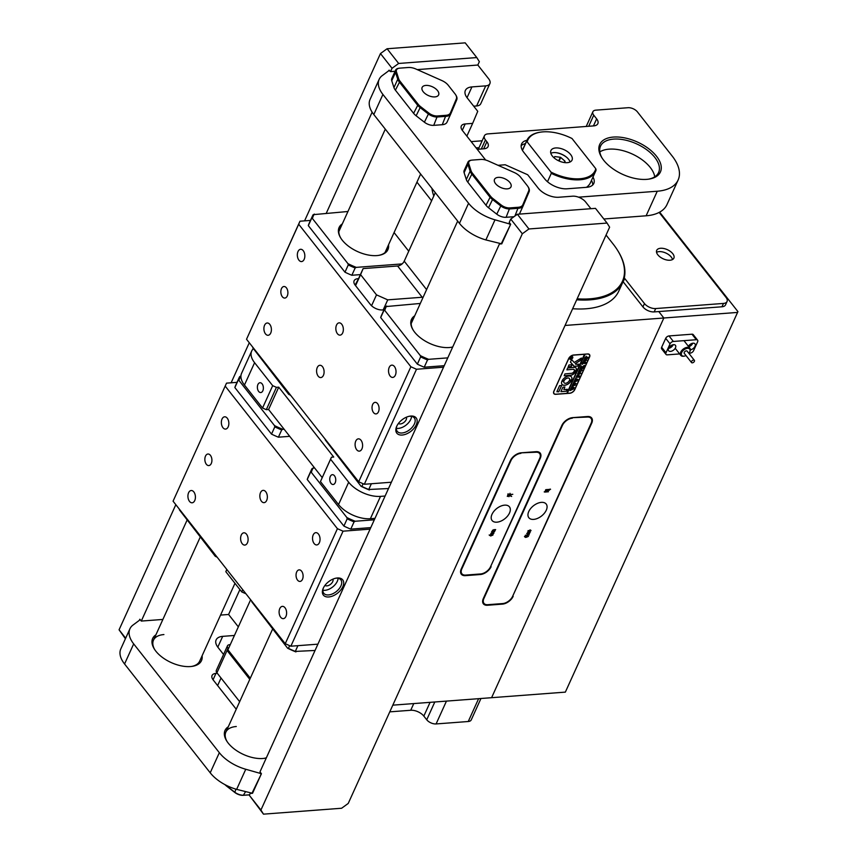 <?xml version="1.0" encoding="UTF-8"?>
<svg xmlns="http://www.w3.org/2000/svg" width="857" height="857" viewBox="0 0 857 857"><rect width="100%" height="100%" fill="white"/><g stroke="black" fill="none" stroke-linecap="round" stroke-linejoin="round"><path stroke-width="1.29" d="M323.389 587.966A10.873 6.417 141.8 0 0 323.775 593.28A10.873 6.417 141.8 0 0 328.51 594.929A10.873 6.417 141.8 0 0 340.925 585.909A10.873 6.417 141.8 0 0 340.85 579.835A10.873 6.417 141.8 0 0 336.115 578.186A10.873 6.417 141.8 0 0 335.783 578.207M337.337 577.982A12.319 7.263 -38.2 0 1 342.8 586.734A12.319 7.263 -38.2 0 1 328.734 596.965A12.319 7.263 -38.2 0 1 323.143 588.502A12.319 7.263 -38.2 0 1 336.362 578.1A12.319 7.263 -38.2 0 1 337.337 577.982M324.985 585.374A5.067 2.989 141.8 0 0 326.924 585.867A5.067 2.989 141.8 0 0 331.627 583.296A5.067 2.989 141.8 0 0 332.88 579.15M322.907 590.237A10.873 6.417 141.8 0 0 337.304 581.303A10.873 6.417 141.8 0 0 338.097 578.271M265.756 491.757A6.16 3.739 -94.3 0 0 263.142 490.365A6.16 3.739 -94.3 0 0 259.96 494.564A6.16 3.739 -94.3 0 0 261.449 501.249A6.16 3.739 -94.3 0 0 264.063 502.652A6.16 3.739 -94.3 0 0 267.245 498.453A6.16 3.739 -94.3 0 0 265.756 491.757M246.505 534.2A6.16 3.739 -94.3 0 0 243.891 532.808A6.16 3.739 -94.3 0 0 240.71 536.996A6.16 3.739 -94.3 0 0 242.199 543.692A6.16 3.739 -94.3 0 0 244.823 545.084A6.16 3.739 -94.3 0 0 247.994 540.885A6.16 3.739 -94.3 0 0 246.505 534.2M210.415 455.335A5.795 3.514 -94.3 0 0 207.951 454.017A5.795 3.514 -94.3 0 0 204.952 457.97A5.795 3.514 -94.3 0 0 206.355 464.269A5.795 3.514 -94.3 0 0 208.819 465.576A5.795 3.514 -94.3 0 0 211.818 461.623A5.795 3.514 -94.3 0 0 210.415 455.335M301.6 571.191A5.795 3.514 -94.3 0 0 299.136 569.873A5.795 3.514 -94.3 0 0 296.147 573.826A5.795 3.514 -94.3 0 0 297.55 580.125A5.795 3.514 -94.3 0 0 300.014 581.432A5.795 3.514 -94.3 0 0 303.003 577.479A5.795 3.514 -94.3 0 0 301.6 571.191M193.821 491.907A6.16 3.739 -94.3 0 0 191.207 490.515A6.16 3.739 -94.3 0 0 188.026 494.714A6.16 3.739 -94.3 0 0 189.515 501.399A6.16 3.739 -94.3 0 0 192.129 502.791A6.16 3.739 -94.3 0 0 195.31 498.592A6.16 3.739 -94.3 0 0 193.821 491.907M227.255 418.195A6.16 3.739 -94.3 0 0 224.641 416.802A6.16 3.739 -94.3 0 0 221.46 421.001A6.16 3.739 -94.3 0 0 222.949 427.697A6.16 3.739 -94.3 0 0 225.562 429.089A6.16 3.739 -94.3 0 0 228.744 424.89A6.16 3.739 -94.3 0 0 227.255 418.195M318.44 534.05A6.16 3.739 -94.3 0 0 315.826 532.658A6.16 3.739 -94.3 0 0 312.644 536.857A6.16 3.739 -94.3 0 0 314.133 543.542A6.16 3.739 -94.3 0 0 316.758 544.945A6.16 3.739 -94.3 0 0 319.94 540.746A6.16 3.739 -94.3 0 0 318.44 534.05M285.006 607.763A6.16 3.739 -94.3 0 0 282.392 606.36A6.16 3.739 -94.3 0 0 279.211 610.559A6.16 3.739 -94.3 0 0 280.7 617.254A6.16 3.739 -94.3 0 0 283.324 618.647A6.16 3.739 -94.3 0 0 286.506 614.448A6.16 3.739 -94.3 0 0 285.006 607.763M317.904 644.164L290.866 646.199L285.242 643.703L173.071 501.184L226.516 383.143L237.025 382.351M226.516 383.143L173.071 501.184M285.242 643.703L337.422 528.683L225.241 386.164M337.422 528.683L343.046 531.179L290.866 646.199M370.085 529.133L343.046 531.179M295.933 651.909A55.073 29.342 -155.6 0 1 287.609 648.213L288.423 648.353A55.791 29.727 24.4 0 0 295.301 651.416L315.044 650.463M251.894 601.335A55.791 29.727 24.4 0 0 251.765 601.785L287.609 648.213M295.301 651.416L297.915 645.675M289.645 645.664L288.423 648.353M274.808 426.861L274.508 425.597A55.073 29.342 24.4 0 0 282.831 429.303L281.696 429.925A55.791 29.727 -155.6 0 1 274.808 426.861L271.519 434.124A55.791 29.727 24.4 0 0 278.407 437.188L281.696 429.925M284.106 429.207L282.831 429.303M240.849 375.977A55.073 29.342 24.4 0 0 238.964 380.444L238.16 380.294A55.791 29.727 -155.6 0 1 238.985 378.012A55.791 29.727 -155.6 0 1 239.714 376.598L240.924 375.966M274.508 425.597L238.964 380.444M238.985 378.012L235.696 385.275A55.791 29.727 24.4 0 0 234.861 387.557L238.16 380.294M289.709 436.331L278.407 437.188M271.519 434.124L234.861 387.557M217.142 557.189A55.073 29.342 -155.6 0 1 215.236 556.257L216.05 556.407A55.791 29.727 24.4 0 0 216.832 556.793M179.52 509.39A55.791 29.727 24.4 0 0 179.392 509.84L215.236 556.257M347.181 518.806L346.881 517.553A55.073 29.342 24.4 0 0 355.205 521.249L354.07 521.87A55.791 29.727 -155.6 0 1 347.181 518.806L343.893 526.069A55.791 29.727 24.4 0 0 350.77 529.133L354.07 521.87M374.316 519.803L355.205 521.249M313.223 467.922A55.073 29.342 24.4 0 0 311.337 472.389L310.534 472.239A55.791 29.727 -155.6 0 1 311.359 469.957A55.791 29.727 -155.6 0 1 312.087 468.543L314.498 467.826M346.881 517.553L311.337 472.389M311.359 469.957L308.07 477.22A55.791 29.727 24.4 0 0 307.235 479.502L310.534 472.239M370.77 527.623L350.77 529.133M343.893 526.069L307.235 479.502M396.845 426.036A10.873 6.417 141.8 0 0 397.23 431.35A10.873 6.417 141.8 0 0 401.965 432.999A10.873 6.417 141.8 0 0 414.381 423.979A10.873 6.417 141.8 0 0 414.306 417.905A10.873 6.417 141.8 0 0 409.56 416.256A10.873 6.417 141.8 0 0 409.239 416.277M410.792 416.052A12.319 7.263 -38.2 0 1 416.256 424.804A12.319 7.263 -38.2 0 1 402.179 435.035A12.319 7.263 -38.2 0 1 396.598 426.572A12.319 7.263 -38.2 0 1 409.817 416.17A12.319 7.263 -38.2 0 1 410.792 416.052M398.43 423.444A5.067 2.989 141.8 0 0 400.38 423.936A5.067 2.989 141.8 0 0 405.082 421.365A5.067 2.989 141.8 0 0 406.336 417.22M411.553 416.341A10.873 6.417 -38.2 0 1 410.76 419.373A10.873 6.417 -38.2 0 1 396.352 428.307M318.193 376.18A6.16 3.739 -94.3 0 0 320.807 377.573A6.16 3.739 -94.3 0 0 323.989 373.373A6.16 3.739 -94.3 0 0 322.5 366.689A6.16 3.739 -94.3 0 0 319.875 365.286A6.16 3.739 -94.3 0 0 316.694 369.485A6.16 3.739 -94.3 0 0 318.193 376.18M337.444 333.737A6.16 3.739 -94.3 0 0 340.058 335.141A6.16 3.739 -94.3 0 0 343.239 330.941A6.16 3.739 -94.3 0 0 341.739 324.246A6.16 3.739 -94.3 0 0 339.126 322.853A6.16 3.739 -94.3 0 0 335.944 327.053A6.16 3.739 -94.3 0 0 337.444 333.737M373.534 412.603A5.795 3.514 -94.3 0 0 375.998 413.92A5.795 3.514 -94.3 0 0 378.987 409.967A5.795 3.514 -94.3 0 0 377.583 403.668A5.795 3.514 -94.3 0 0 375.13 402.362A5.795 3.514 -94.3 0 0 372.131 406.314A5.795 3.514 -94.3 0 0 373.534 412.603M282.349 296.758A5.795 3.514 -94.3 0 0 284.813 298.065A5.795 3.514 -94.3 0 0 287.802 294.112A5.795 3.514 -94.3 0 0 286.399 287.823A5.795 3.514 -94.3 0 0 283.935 286.506A5.795 3.514 -94.3 0 0 280.946 290.459A5.795 3.514 -94.3 0 0 282.349 296.758M390.128 376.03A6.16 3.739 -94.3 0 0 392.742 377.423A6.16 3.739 -94.3 0 0 395.923 373.224A6.16 3.739 -94.3 0 0 394.434 366.539A6.16 3.739 -94.3 0 0 391.81 365.146A6.16 3.739 -94.3 0 0 388.639 369.346A6.16 3.739 -94.3 0 0 390.128 376.03M356.694 449.743A6.16 3.739 -94.3 0 0 359.308 451.136A6.16 3.739 -94.3 0 0 362.49 446.936A6.16 3.739 -94.3 0 0 361.001 440.241A6.16 3.739 -94.3 0 0 358.376 438.848A6.16 3.739 -94.3 0 0 355.205 443.048A6.16 3.739 -94.3 0 0 356.694 449.743M265.499 333.887A6.16 3.739 -94.3 0 0 268.123 335.28A6.16 3.739 -94.3 0 0 271.294 331.081A6.16 3.739 -94.3 0 0 269.805 324.396A6.16 3.739 -94.3 0 0 267.191 322.993A6.16 3.739 -94.3 0 0 264.01 327.192A6.16 3.739 -94.3 0 0 265.499 333.887M298.932 260.174A6.16 3.739 -94.3 0 0 301.557 261.578A6.16 3.739 -94.3 0 0 304.728 257.379A6.16 3.739 -94.3 0 0 303.239 250.683A6.16 3.739 -94.3 0 0 300.625 249.291A6.16 3.739 -94.3 0 0 297.443 253.49A6.16 3.739 -94.3 0 0 298.932 260.174M310.48 220.42L299.971 221.213L298.697 224.234L410.878 366.753L416.491 369.249L364.321 484.269L391.36 482.234M416.491 369.249L443.54 367.203M364.321 484.269L358.697 481.773L410.878 366.753M298.697 224.234L246.527 339.254L358.697 481.773M246.527 339.254L299.971 221.213M358.569 278.643L355.098 285.06M357.99 278.686A9.416 5.024 -155.6 0 0 354.123 280.775A9.416 5.024 -155.6 0 0 355.227 285.231L370.428 304.535A9.416 5.024 -155.6 0 0 382.597 309.955L383.99 309.848M369.388 489.979A55.073 29.342 -155.6 0 1 361.065 486.283L361.868 486.422A55.791 29.727 24.4 0 0 368.756 489.486L388.5 488.533M325.349 439.405A55.791 29.727 24.4 0 0 325.221 439.855L361.065 486.283M368.756 489.486L371.37 483.744M363.1 483.734L361.868 486.422M452.7 347.01A26.813 14.29 -155.6 0 1 451.125 347.321A26.813 14.29 -155.6 0 1 449.272 347.535A26.813 14.29 -155.6 0 1 413.192 330.116A26.813 14.29 -155.6 0 1 414.692 315.826M450.793 347.374A26.085 13.905 24.4 0 0 452.742 346.924M420.637 356.887L420.337 355.623A55.073 29.342 24.4 0 0 428.661 359.319L427.525 359.94A55.791 29.727 -155.6 0 1 420.637 356.887L417.348 364.139A55.791 29.727 24.4 0 0 424.226 367.203L427.525 359.94M447.772 357.872L428.661 359.319M386.678 305.992A55.073 29.342 24.4 0 0 384.793 310.459L383.979 310.32A55.791 29.727 -155.6 0 1 384.814 308.027A55.791 29.727 -155.6 0 1 385.543 306.613L420.316 303.453M420.337 355.623L384.793 310.459M413.877 317.636A26.085 13.905 24.4 0 0 411.874 320.304A26.085 13.905 24.4 0 0 413.385 330.395M384.814 308.027L381.526 315.29A55.791 29.727 24.4 0 0 380.69 317.572L383.979 310.32M444.226 365.693L424.226 367.203M417.348 364.139L380.69 317.572M388.51 244.834A26.813 14.29 -155.6 0 1 378.751 255.375A26.813 14.29 -155.6 0 1 376.898 255.59A26.813 14.29 -155.6 0 1 340.818 238.16A26.813 14.29 -155.6 0 1 342.329 223.881M378.419 255.418A26.085 13.905 24.4 0 0 387.01 249.912A26.085 13.905 24.4 0 0 387.696 246.645M348.263 264.931L347.963 263.667A55.073 29.342 24.4 0 0 356.287 267.373L355.152 267.995A55.791 29.727 -155.6 0 1 348.263 264.931L344.975 272.194A55.791 29.727 24.4 0 0 351.852 275.258L355.152 267.995M402.094 263.913L356.287 267.373M394.081 232.568L408.735 251.197M314.305 214.046A55.073 29.342 24.4 0 0 312.419 218.514L311.605 218.364A55.791 29.727 -155.6 0 1 312.441 216.082A55.791 29.727 -155.6 0 1 313.169 214.668L347.942 211.497M347.963 263.667L312.419 218.514M341.504 225.691A26.085 13.905 24.4 0 0 339.501 228.358A26.085 13.905 24.4 0 0 341.011 238.45M312.441 216.082L309.152 223.345A55.791 29.727 24.4 0 0 308.316 225.627L311.605 218.364M360.401 274.615L351.852 275.258M344.975 272.194L308.316 225.627M290.598 395.259A55.073 29.342 -155.6 0 1 288.691 394.327L289.505 394.477A55.791 29.727 24.4 0 0 290.287 394.863M252.976 347.46A55.791 29.727 24.4 0 0 252.847 347.91L288.691 394.327M431.607 200.784L416.952 182.155M737.588 312.419L663.843 318.001L658.776 311.562L663.843 318.001L565.042 325.456L392.806 705.161L491.597 697.694L663.843 318.001L491.597 697.694L565.352 692.124L737.931 311.616L659.644 212.15M471.179 141.619L482.148 140.794M568.641 358.622L553.847 391.231A4.349 2.56 141.8 0 0 553.879 393.663A4.349 2.56 141.8 0 0 555.775 394.316L569.787 393.267A4.349 2.56 141.8 0 0 574.758 389.656L589.552 357.048A4.349 2.56 141.8 0 0 589.52 354.616A4.349 2.56 141.8 0 0 587.623 353.952L573.612 355.012A4.349 2.56 141.8 0 0 568.641 358.622M490.761 566.252L540.253 458.366A9.416 5.56 -38.2 0 0 540.189 453.107A9.416 5.56 -38.2 0 0 536.086 451.671L521.152 452.807A9.416 5.56 -38.2 0 0 510.386 460.627L461.248 568.952A9.416 5.56 -38.2 0 0 461.312 574.211A9.416 5.56 -38.2 0 0 465.426 575.647L480.359 574.522L479.952 574.008M491.115 566.691A9.416 5.56 -38.2 0 1 480.359 574.522M512.84 595.851L591.705 423.208A9.416 5.56 -38.2 0 0 591.641 417.948A9.416 5.56 -38.2 0 0 587.538 416.513L572.605 417.638A9.416 5.56 -38.2 0 0 561.838 425.458L483.316 598.561A9.416 5.56 -38.2 0 0 483.38 603.821A9.416 5.56 -38.2 0 0 487.494 605.256L502.427 604.121L502.031 603.617M513.182 596.301A9.416 5.56 -38.2 0 1 502.427 604.121M522.32 233.779L260.924 810.026L263.485 814.15L341.611 808.247L348.231 803.438L609.627 227.191L607.056 223.066L528.94 228.969L522.32 233.779L510.74 219.071L509.219 222.424L510.665 224.266L501.184 243.902M499.524 243.795L259.982 771.868L261.428 773.71L251.947 793.346M250.287 793.239L249.344 795.317L260.924 810.026M263.485 814.15L249.344 795.317M510.74 219.071L517.36 214.261L528.94 228.969M607.056 223.066L595.476 208.358L517.36 214.261M496.889 522.181A11.055 6.524 141.8 0 0 507.59 516.043A11.055 6.524 141.8 0 0 509.433 506.83A11.055 6.524 141.8 0 0 504.612 505.148A11.055 6.524 141.8 0 0 493.921 511.275A11.055 6.524 141.8 0 0 492.068 520.499A11.055 6.524 141.8 0 0 496.889 522.181M493.364 531.201L493.043 532.229L494.435 531.619L493.803 531.19L494.639 531.608L492.914 532.379L491.822 531.94L493.493 531.201M494.435 531.619L493.846 531.179M493.803 531.19L494.639 531.608L494.2 531.094M491.95 531.726L492.914 532.379L491.822 531.94M492.904 534.586L490.804 536.011L489.39 535.261L491.672 534.372L493.064 534.714M520.895 453.364A8.699 5.131 141.8 0 0 510.965 460.584L461.827 568.909A8.699 5.131 141.8 0 0 461.88 573.762A8.699 5.131 141.8 0 0 465.672 575.09L480.606 573.954A8.699 5.131 141.8 0 0 490.547 566.734L539.685 458.409A8.699 5.131 141.8 0 0 539.621 453.557A8.699 5.131 141.8 0 0 535.829 452.228L520.51 452.871M511.65 496.46L509.497 495.592L508.908 496.696L509.283 495.603L507.312 496.428L508.255 493.953L508.062 494.768L509.658 494.521L510.119 493.503L509.872 494.51L512.797 494.296L509.819 494.671L509.561 495.421L511.65 496.46L510.601 495.475M493.396 533.6L490.89 534.018L492.839 532.733L493.9 533.215L493.311 533.493M493.889 532.99L493.171 533.322M492.925 530.633L495.153 530.59L492.239 530.879L493.771 529.68L495.657 529.583L492.925 530.633L492.689 530.129M508.094 493.75L507.837 494.489M509.99 493.3L509.647 494.232M509.283 495.314L509.079 495.957M508.03 494.843L507.773 495.635L509.347 495.432L509.594 494.693L507.869 494.639M490.579 535.732L489.165 534.982M490.954 534.457L489.593 535.261L490.89 535.839L492.861 535.122L492.646 534.564M492.861 535.122L491.05 534.586M491.597 533.611L490.782 533.707M491.222 533.075L492.143 533.418M491.329 533.215L492.357 533.686L493.461 532.808M491.789 532.947L492.357 533.686M493.686 533.225L491.875 533.065M493.161 531.222L492.057 531.876L492.85 532.229L493.246 531.361M494.221 531.34L493.686 530.965M493.589 530.912L494.425 531.34M492.7 532.101L491.607 531.672M491.843 531.597L492.561 531.951M533.654 519.396A11.055 6.524 141.8 0 0 544.345 513.268A11.055 6.524 141.8 0 0 546.198 504.045A11.055 6.524 141.8 0 0 541.378 502.363A11.055 6.524 141.8 0 0 530.676 508.501A11.055 6.524 141.8 0 0 528.833 517.714A11.055 6.524 141.8 0 0 533.654 519.396M527.848 532.058L530.376 532.079L528.083 532.754L527.848 532.058M527.666 532.218L528.426 532.572M529.862 531.651L530.376 532.079L529.219 532.368M530.204 532.068L529.54 531.704M525.362 535.325L529.208 534.907L525.309 535.261M545.641 489.818L550.558 489.315L545.888 489.658L545.256 491.05L545.641 489.818M549.776 489.229L550.505 489.251M544.206 491.897L545.448 491.372L544.206 491.897M572.347 418.195A8.699 5.131 141.8 0 0 562.417 425.415L483.894 598.518A8.699 5.131 141.8 0 0 483.959 603.371A8.699 5.131 141.8 0 0 487.751 604.699L502.684 603.564A8.699 5.131 141.8 0 0 512.615 596.343L591.137 423.251A8.699 5.131 141.8 0 0 591.073 418.387A8.699 5.131 141.8 0 0 587.281 417.07L571.962 417.713M548.223 491.511L546.97 490.558L546.487 491.522L546.82 490.472L545.802 490.579L547.162 489.765L547.045 490.311L549.444 490.236L547.195 490.44L548.084 491.34M548.523 490.183L549.401 490.183M548.137 491.168L546.97 490.558M548.469 491.757L544.795 492.079L548.351 491.607M525.191 536.236L526.573 535.957L524.88 537.039L525.191 536.236M524.795 536.557L526.519 537.221L528.223 536.461L527.323 535.818L528.448 536.364L525.566 537.425L524.827 536.889M528.223 536.461L527.484 535.807M525.437 537.264L524.666 536.728M529.508 533.161L527.998 534.297L526.937 533.74L529.68 533.311M529.765 530.183L529.444 531.211L530.837 530.612L530.204 530.172L531.04 530.601L529.315 531.372L528.223 530.933L529.894 530.194M530.837 530.612L530.247 530.172M530.204 530.172L531.04 530.601L530.601 530.087M528.351 530.719L529.315 531.372L528.223 530.933M549.08 490.033L548.18 490.558M550.269 489.079L549.241 489.636M527.998 536.182L527.344 535.646M525.352 537.146L524.452 536.45M527.783 534.018L526.723 533.461M526.948 533.44L527.869 533.857M527.066 533.59L528.083 534.125L529.24 533.129M527.548 533.279L527.162 533.718L528.083 534.125M529.465 533.6L527.633 533.397M527.537 532.068L528.201 532.304M529.99 531.801L529.412 531.533M530.622 530.333L530.087 529.958M529.99 529.905L530.826 530.322M529.101 531.094L528.008 530.654M528.244 530.59L528.962 530.944M529.251 531.222L529.647 530.344L528.469 530.858L529.251 531.222M202.091 655.798A26.813 14.29 -155.6 0 1 192.332 666.339A26.813 14.29 -155.6 0 1 190.468 666.553A26.813 14.29 -155.6 0 1 154.399 649.135A26.813 14.29 -155.6 0 1 155.899 634.844M191.647 666.435A25.356 13.519 24.4 0 0 199.67 661.133L234.979 583.306M266.281 757.974A26.813 14.29 -155.6 0 1 264.706 758.284A26.813 14.29 -155.6 0 1 262.842 758.499A26.813 14.29 -155.6 0 1 226.773 741.08A26.813 14.29 -155.6 0 1 228.273 726.79M264.02 758.381A25.356 13.519 24.4 0 0 266.377 757.759M163.912 634.566A25.356 13.519 24.4 0 0 153.478 640.179A25.356 13.519 24.4 0 0 154.774 649.713M252.536 793.303L236.639 789.372A31.88 16.99 -155.6 0 1 210.211 772.8L124.565 663.982A31.88 16.99 -155.6 0 1 120.805 648.91L129.921 628.802A31.88 16.99 24.4 0 0 133.681 643.886L124.565 663.982M129.921 628.802A31.88 16.99 24.4 0 1 132.524 625.406L140.205 619.697M239.896 589.562L228.594 614.48L238.332 626.853M234.432 635.466L222.691 636.355L217.796 647.142M222.691 636.355A15.94 8.495 -155.6 0 0 216.135 639.879A15.94 8.495 -155.6 0 0 218.01 647.421L223.548 654.459M250.951 793.421L252.558 793.25L261.171 774.267L260.067 773.325L245.755 769.265L236.639 789.372M210.211 772.8L219.338 752.703L133.681 643.886M260.067 773.325L261.064 773.25M236.243 709.232L213.179 679.933A9.416 5.024 -155.6 0 1 212.065 675.477A9.416 5.024 -155.6 0 1 215.943 673.398L217.314 673.291M219.338 752.703A31.88 16.99 24.4 0 0 245.755 769.265M236.286 726.511A25.356 13.519 24.4 0 0 225.852 732.124A25.356 13.519 24.4 0 0 227.148 741.659M217.624 685.579L221.042 678.037M501.774 243.859L485.876 239.928A31.88 16.99 -155.6 0 1 459.459 223.356L373.802 114.538A31.88 16.99 -155.6 0 1 370.042 99.466L379.158 79.358A31.88 16.99 24.4 0 0 382.918 94.441L373.802 114.538M476.599 105.968L485.715 85.871A10.145 5.41 24.4 0 0 489.883 83.622L480.766 103.718A10.145 5.41 -155.6 0 1 476.599 105.968L473.717 106.182M498.046 165.305L505.212 164.758L527.687 174.753L538.175 188.09A15.94 8.495 -155.6 0 0 558.775 197.249L572.562 196.199A10.145 5.41 24.4 0 1 585.674 202.038L590.912 208.701M379.158 79.358A31.88 16.99 24.4 0 1 381.772 75.962L389.442 70.253M304.578 220.87L380.465 53.562L387.085 48.753L398.666 63.461L476.781 57.558L479.352 61.683L477.831 65.036L488.694 78.823A10.145 5.41 24.4 0 1 489.883 83.622M485.715 85.871L471.928 86.911L467.033 97.698M471.928 86.911A15.94 8.495 -155.6 0 0 465.372 90.435A15.94 8.495 -155.6 0 0 467.247 97.977L477.745 111.314L472.646 123.387L465.18 123.954L462.287 130.328M500.188 243.977L501.795 243.806L510.408 224.823L509.304 223.881L495.003 219.82L485.876 239.928M459.459 223.356L468.575 203.259L382.918 94.441M509.304 223.881L510.301 223.806M485.662 160.023A9.416 5.024 -155.6 0 1 485.576 159.916L462.416 130.489A9.416 5.024 -155.6 0 1 461.302 126.033A9.416 5.024 -155.6 0 1 465.18 123.954M468.575 203.259A31.88 16.99 24.4 0 0 495.003 219.82M466.861 136.134L472.646 123.387M334.476 475.796A4.928 2.989 -94.3 0 0 332.387 474.682A4.928 2.989 -94.3 0 0 329.838 478.045A4.928 2.989 -94.3 0 0 331.038 483.391A4.928 2.989 -94.3 0 0 333.127 484.505A4.928 2.989 -94.3 0 0 335.665 481.152A4.928 2.989 -94.3 0 0 334.476 475.796M262.103 383.85A4.928 2.989 -94.3 0 0 260.014 382.736A4.928 2.989 -94.3 0 0 257.464 386.089A4.928 2.989 -94.3 0 0 258.664 391.445A4.928 2.989 -94.3 0 0 260.753 392.56A4.928 2.989 -94.3 0 0 263.292 389.207A4.928 2.989 -94.3 0 0 262.103 383.85M374.97 518.367L370.374 518.71A24.639 13.123 -155.6 0 1 338.547 504.559L320.454 481.57L331.434 457.22L333.727 457.049L278.729 387.171L276.425 387.343L266.302 409.678L262.553 408.007L272.687 385.671L254.593 362.693L244.459 385.029A24.639 13.123 -155.6 0 1 241.556 373.373L251.69 351.038A24.639 13.123 24.4 0 0 254.593 362.693M262.553 408.007L244.459 385.029M385.104 496.032L380.508 496.374L370.374 518.71M338.547 504.559L348.681 482.223L330.588 459.234L320.454 481.57M322.189 477.595L268.595 409.507L278.729 387.171M268.595 409.507L266.302 409.678M253.104 348.97A24.639 13.123 24.4 0 0 251.69 351.038M272.687 385.671L276.425 387.343M331.434 457.22L330.588 459.234M348.681 482.223A24.639 13.123 24.4 0 0 380.508 496.374M577.136 298.804A78.983 42.089 24.4 0 0 589.937 298.825A78.983 42.089 24.4 0 0 617.319 249.923A78.983 42.089 24.4 0 0 613.098 243.988L606.06 235.043M617.49 250.212A79.701 42.475 -155.6 0 1 617.672 250.49A79.701 42.475 -155.6 0 1 622.825 282.199A79.701 42.475 -155.6 0 1 590.044 299.843A79.701 42.475 -155.6 0 1 576.697 299.789M572.637 308.724A79.701 42.475 24.4 0 0 585.995 308.777A79.701 42.475 24.4 0 0 618.775 291.134L622.825 282.199M431.939 188.411A79.701 42.475 24.4 0 0 433.781 195.985M478.956 147.822A78.983 42.089 24.4 0 0 476.053 147.822M226.826 569.487L225.83 571.694L226.784 569.434M245.959 593.783L241.749 591.919L225.83 571.694M241.749 591.919L242.745 589.712M250.64 599.739L227.919 649.81L250.298 678.241M250.233 678.369L227.919 649.81M371.552 305.756L376.502 294.862L387.739 299.854L422.201 297.25L397.594 265.991A5.795 3.417 141.8 0 0 404.215 261.171L435.292 192.664M355.451 285.51L363.132 268.595L360.583 274.636L376.502 294.862M360.583 274.636L355.569 285.66M363.132 268.595L397.594 265.991M423.197 297.079A5.795 3.417 -38.2 0 1 422.201 297.25M387.739 299.854L383.175 309.902M613.419 137.066A33.327 17.761 -155.6 0 1 655.712 155.267A33.327 17.761 -155.6 0 1 649.028 179.092A33.327 17.761 -155.6 0 1 646.714 179.359A33.327 17.761 -155.6 0 1 601.871 157.709A33.327 17.761 -155.6 0 1 613.419 137.066M648.342 179.199A31.88 16.99 24.4 0 0 658.594 172.503A31.88 16.99 24.4 0 0 646.981 149.954A31.88 16.99 24.4 0 0 613.633 139.102A31.88 16.99 24.4 0 0 600.521 146.161A31.88 16.99 24.4 0 0 602.235 158.277M654.737 176.81A31.88 16.99 24.4 0 0 609.081 149.15A31.88 16.99 24.4 0 0 599.825 151.903M603.853 218.996L646.124 215.793L657.265 191.229A50.724 27.028 24.4 0 0 678.133 180.002A50.724 27.028 24.4 0 0 672.145 156.006L637.404 111.871A7.242 3.857 24.4 0 0 628.042 107.714L595.883 110.146A7.242 3.857 24.4 0 0 592.894 111.742A7.242 3.857 24.4 0 0 593.751 115.17L596.643 118.855A10.145 5.41 -155.6 0 1 597.843 123.644A10.145 5.41 -155.6 0 1 593.676 125.893L487.987 133.885A8.699 4.639 24.4 0 0 484.409 135.802A8.699 4.639 24.4 0 0 485.437 139.916L486.883 141.759A10.145 5.41 -155.6 0 1 488.083 146.558A10.145 5.41 -155.6 0 1 483.905 148.797L477.22 149.311M578.539 197.174L657.265 191.229M522.47 150.404L526.391 141.748A37.676 20.075 -155.6 0 1 526.926 140.302A17.386 9.266 -155.6 0 0 521.602 143.901A17.386 9.266 -155.6 0 0 523.648 152.128L544.634 178.792A17.386 9.266 -155.6 0 0 567.109 188.786L586.638 187.308A17.386 9.266 -155.6 0 0 593.794 183.462A17.386 9.266 -155.6 0 0 592.99 177.088M678.133 180.002L666.982 204.566A50.724 27.028 -155.6 0 1 646.124 215.793M592.712 184.994A17.386 9.266 24.4 0 0 591.469 180.431M525.405 143.655A17.386 9.266 24.4 0 0 521.152 145.722M239.66 701.69L216.917 672.799A5.067 2.7 -155.6 0 1 216.328 670.399L227.469 645.835A5.067 2.7 24.4 0 1 229.558 644.71L230.254 644.657M480.948 698.498L471.243 719.901A7.242 3.857 -155.6 0 1 468.254 721.508L436.095 723.94A7.242 3.857 -155.6 0 1 426.732 719.773L423.829 716.098A10.145 5.41 24.4 0 0 410.728 710.271L389.764 711.856M228.605 650.838L227.416 650.924L228.069 648.235L216.917 672.799M227.416 650.924L249.794 679.355M227.469 645.835A5.067 2.7 24.4 0 0 228.069 648.235M555.754 152.632A12.63 6.727 -155.6 0 1 567.28 157.859M564.313 162.541L564.945 161.148L560.714 157.442L559.096 160.998M564.945 161.148L564.538 162.573L565.063 161.416M558.7 160.827L560.317 157.26L554.768 156.574L553.997 157.784M570.044 161.994A11.591 6.181 24.4 0 0 568.566 159.273A11.591 6.181 24.4 0 0 553.59 152.61A11.591 6.181 24.4 0 0 550.826 153.274M570.687 154.614A11.591 6.181 24.4 0 0 559.739 148.261A11.591 6.181 24.4 0 0 550.933 150.521A11.591 6.181 24.4 0 0 552.304 156.006A11.591 6.181 24.4 0 0 563.253 162.359A11.591 6.181 24.4 0 0 572.048 160.098A11.591 6.181 24.4 0 0 570.687 154.614M595.786 168.722L572.005 138.502A36.958 19.69 24.4 0 0 540.478 132.16A36.958 19.69 24.4 0 0 527.194 141.887L550.987 172.107A36.958 19.69 24.4 0 0 595.786 168.722L596.086 169.986A37.676 20.075 -155.6 0 1 595.551 171.432A37.676 20.075 -155.6 0 1 551.287 173.371L547.494 181.738M586.477 187.319A37.676 20.075 24.4 0 0 590.484 182.595L595.551 171.432M522.395 150.286L526.926 140.302A37.676 20.075 -155.6 0 1 539.803 132.257A37.676 20.075 -155.6 0 1 540.146 132.214M526.391 141.748L527.194 141.887M550.987 172.107L551.287 173.371M669.992 260.228A9.416 5.024 24.4 0 0 673.87 258.139A9.416 5.024 24.4 0 0 670.442 251.476A9.416 5.024 24.4 0 0 660.586 248.273A9.416 5.024 24.4 0 0 656.708 250.362A9.416 5.024 24.4 0 0 660.147 257.025A9.416 5.024 24.4 0 0 669.992 260.228M672.509 259.553A9.416 5.024 24.4 0 0 659.065 251.626A9.416 5.024 24.4 0 0 656.548 252.312M624.282 277.893A14.494 7.724 24.4 0 0 624.689 278.439L644.464 303.56A8.699 4.639 24.4 0 0 655.701 308.552L723.479 303.432A8.699 4.639 24.4 0 0 727.057 301.514A8.699 4.639 24.4 0 0 726.029 297.4L659.14 212.418M624.689 278.439L623.168 281.792L642.943 306.913L644.464 303.56M655.701 308.552L654.18 311.905L721.958 306.785L723.479 303.432M727.057 301.514L725.536 304.856A8.699 4.639 -155.6 0 1 721.958 306.785M654.18 311.905A8.699 4.639 -155.6 0 1 642.943 306.913M693.838 360.058A1.81 1.071 141.8 0 0 691.931 360.926A1.81 1.071 141.8 0 0 691.524 362.565A1.81 1.071 141.8 0 0 692.049 362.832A1.81 1.071 141.8 0 0 693.956 361.965A1.81 1.071 141.8 0 0 694.374 360.326A1.81 1.071 141.8 0 0 693.838 360.058M694.374 360.326L687.132 351.134A1.81 1.071 141.8 0 0 686.607 350.856A1.81 1.071 141.8 0 0 684.7 351.734A1.81 1.071 141.8 0 0 684.282 353.373L691.524 362.565M688.857 353.33A5.067 2.989 141.8 0 0 689.778 351.831A5.067 2.989 141.8 0 0 688.214 348.349A5.067 2.989 141.8 0 0 682.097 351.809A5.067 2.989 141.8 0 0 683.211 356.148A5.067 2.989 141.8 0 0 684.336 356.105A5.067 2.989 141.8 0 0 686.018 355.569M684.079 356.148A5.795 3.417 -38.2 0 1 683.779 356.201A5.795 3.417 -38.2 0 1 682.493 356.244A5.795 3.417 -38.2 0 1 680.79 355.376A5.795 3.417 -38.2 0 1 682.108 350.138A5.795 3.417 -38.2 0 1 688.203 347.342A5.795 3.417 -38.2 0 1 689.906 348.21A5.795 3.417 -38.2 0 1 690.003 351.306A5.795 3.417 -38.2 0 1 689.885 351.574M434.895 96.905A9.052 4.831 24.4 0 0 438.623 94.902A9.052 4.831 24.4 0 0 435.324 88.496A9.052 4.831 24.4 0 0 425.854 85.421A9.052 4.831 24.4 0 0 422.126 87.425A9.052 4.831 24.4 0 0 425.426 93.831A9.052 4.831 24.4 0 0 434.895 96.905M455.763 94.966A11.591 6.181 -155.6 0 1 455.956 95.256A11.591 6.181 -155.6 0 1 456.738 99.787L450.868 113.692A11.591 6.181 -155.6 0 1 450.836 113.767A11.591 6.181 -155.6 0 1 446.068 116.327L437.531 116.981A8.699 4.639 -155.6 0 1 428.189 113.842L419.941 107.425A11.591 6.181 -155.6 0 1 417.402 104.95L399.18 81.801A11.591 6.181 -155.6 0 1 397.755 79.24L395.548 72.363A8.699 4.639 -155.6 0 1 395.591 70.167A8.699 4.639 -155.6 0 1 398.569 68.314A8.699 4.639 -155.6 0 1 398.912 68.271M420.605 106.664L416.138 115.791L424.397 122.208L428.864 113.081A7.97 4.242 24.4 0 0 437.413 115.963L445.961 115.309A10.873 5.795 24.4 0 0 450.461 112.835L456.331 98.93A10.873 5.795 24.4 0 0 455.603 94.688A10.873 5.795 24.4 0 0 455.013 93.863L448.232 85.25A10.873 5.795 24.4 0 0 441.869 80.558L416.009 69.063A10.873 5.795 24.4 0 0 408.328 67.499L399.78 68.142A7.97 4.242 24.4 0 0 399.233 68.206A7.97 4.242 24.4 0 0 396.47 71.924L398.676 78.79A10.873 5.795 24.4 0 0 400.005 81.19L418.237 104.34A10.873 5.795 24.4 0 0 420.605 106.664L428.864 113.081M437.413 115.963L433.728 125.358L442.266 124.704L445.961 115.309M396.47 71.924L395.548 72.363L391.745 80.74L393.952 87.618L397.755 79.24L398.676 78.79M400.005 81.19L395.388 90.167L413.61 113.328L418.237 104.34M395.388 90.167A11.591 6.181 -155.6 0 1 393.952 87.618M391.745 80.74A8.699 4.639 -155.6 0 1 391.788 78.544L395.591 70.167M450.803 113.842L447.075 122.058A11.591 6.181 -155.6 0 1 447.033 122.144A11.591 6.181 -155.6 0 1 442.266 124.704M433.728 125.358A8.699 4.639 -155.6 0 1 424.397 122.208M416.138 115.791A11.591 6.181 -155.6 0 1 413.61 113.328M225.402 784.862A11.591 6.181 24.4 0 0 226.355 785.665L234.604 792.082A8.699 4.639 24.4 0 0 243.945 795.221L249.58 794.793M249.548 794.846L243.324 795.317A7.97 4.242 -155.6 0 1 234.775 792.446L226.516 786.03A10.873 5.795 -155.6 0 1 224.952 784.626M507.269 188.861A9.052 4.831 24.4 0 0 510.997 186.847A9.052 4.831 24.4 0 0 507.698 180.441A9.052 4.831 24.4 0 0 498.228 177.367A9.052 4.831 24.4 0 0 494.5 179.37A9.052 4.831 24.4 0 0 497.799 185.776A9.052 4.831 24.4 0 0 507.269 188.861M528.137 186.912A11.591 6.181 -155.6 0 1 528.33 187.201A11.591 6.181 -155.6 0 1 529.112 191.732L523.241 205.637A11.591 6.181 -155.6 0 1 523.209 205.712A11.591 6.181 -155.6 0 1 518.442 208.283L509.894 208.926A8.699 4.639 -155.6 0 1 500.563 205.787L492.314 199.37A11.591 6.181 -155.6 0 1 489.776 196.896L471.554 173.746A11.591 6.181 -155.6 0 1 470.129 171.186L467.922 164.308A8.699 4.639 -155.6 0 1 467.965 162.112A8.699 4.639 -155.6 0 1 470.932 160.259A8.699 4.639 -155.6 0 1 471.286 160.216M492.979 198.61L488.511 207.748L496.76 214.164L501.238 205.027A7.97 4.242 24.4 0 0 509.786 207.908L518.335 207.265A10.873 5.795 24.4 0 0 522.834 204.78L528.705 190.875A10.873 5.795 24.4 0 0 527.966 186.633A10.873 5.795 24.4 0 0 527.387 185.808L520.606 177.195A10.873 5.795 24.4 0 0 514.243 172.514L488.383 161.009A10.873 5.795 24.4 0 0 480.702 159.445L472.153 160.098A7.97 4.242 24.4 0 0 471.607 160.163A7.97 4.242 24.4 0 0 468.833 163.869L471.05 170.747A10.873 5.795 24.4 0 0 472.378 173.146L490.611 196.296A10.873 5.795 24.4 0 0 492.979 198.61L501.238 205.027M509.786 207.908L506.101 217.303L513.996 216.703M468.833 163.869L467.922 164.308L464.119 172.685L466.326 179.563L470.129 171.186L471.05 170.747M472.378 173.146L467.761 182.123L485.983 205.273L490.611 196.296M467.761 182.123A11.591 6.181 -155.6 0 1 466.326 179.563M464.119 172.685A8.699 4.639 -155.6 0 1 464.162 170.489L467.965 162.112M523.177 205.787L519.438 214.014A11.591 6.181 -155.6 0 1 519.406 214.089A11.591 6.181 -155.6 0 1 519.406 214.1L523.209 205.712M506.101 217.303A8.699 4.639 -155.6 0 1 496.76 214.164M488.511 207.748A11.591 6.181 -155.6 0 1 485.983 205.273M125.411 638.733L119.069 629.809L175.824 504.687M231.122 382.79L249.28 342.757M119.069 629.809L125.658 638.186M186.976 520.349L141.287 621.068L139.841 619.236L139.605 619.74M326.335 213.136L372.131 112.181M395.088 71.281L390.524 71.624L388.853 70.295M390.524 71.624L392.045 68.281L380.465 53.562M398.666 63.461L392.045 68.281M477.831 65.036L417.241 69.61M141.287 621.068L162.884 619.44M220.56 615.08L228.594 614.48M476.781 57.558L465.201 42.85L387.085 48.753M690.367 349.86A4.349 2.56 141.8 0 0 694.374 347.342A4.349 2.56 141.8 0 0 694.984 343.861A4.349 2.56 141.8 0 0 693.088 343.196A4.349 2.56 141.8 0 0 688.396 346.292M688.76 346.753A4.349 2.56 141.8 0 0 692.745 343.239M689.189 345.264A2.389 1.414 141.8 0 0 690.881 343.936M670.517 351.381A4.349 2.56 141.8 0 0 674.727 348.96A4.349 2.56 141.8 0 0 675.455 345.339A4.349 2.56 141.8 0 0 673.559 344.675A4.349 2.56 141.8 0 0 669.349 347.085A4.349 2.56 141.8 0 0 668.621 350.717A4.349 2.56 141.8 0 0 670.517 351.381M668.546 348.392A4.349 2.56 141.8 0 0 673.216 344.718M669.66 346.742A2.389 1.414 141.8 0 0 671.352 345.403M688.942 353.223L690.249 353.116A2.903 1.714 141.8 0 0 693.559 350.717L697.619 341.782A2.903 1.714 141.8 0 0 697.598 340.165A2.903 1.714 141.8 0 0 696.334 339.715L673.356 341.461A2.903 1.714 141.8 0 0 670.045 343.861L665.996 352.795A2.903 1.714 141.8 0 0 666.018 354.412A2.903 1.714 141.8 0 0 667.282 354.852L679.644 353.92M696.334 339.715L691.985 334.198L669.017 335.944L673.356 341.461M670.045 343.861L665.707 338.344L661.647 347.278L665.996 352.795M666.018 354.412L661.668 348.895A2.903 1.714 -38.2 0 1 661.647 347.278M665.707 338.344A2.903 1.714 -38.2 0 1 669.017 335.944M691.985 334.198A2.903 1.714 -38.2 0 1 693.249 334.648L697.598 340.165M572.53 356.919A1.671 0.986 141.8 0 0 572.497 356.866A1.671 0.986 141.8 0 0 571.769 356.619A1.671 0.986 141.8 0 0 571.683 356.63M569.819 358.087A1.671 0.986 141.8 0 0 569.873 358.933A1.671 0.986 141.8 0 0 569.916 358.976M571.833 356.705A1.671 0.986 141.8 0 0 570.226 357.637A1.671 0.986 141.8 0 0 569.948 359.019A1.671 0.986 141.8 0 0 570.676 359.276A1.671 0.986 141.8 0 0 572.283 358.355A1.671 0.986 141.8 0 0 572.562 356.962A1.671 0.986 141.8 0 0 571.833 356.705M570.623 359.394A1.81 1.071 141.8 0 0 572.38 358.387A1.81 1.071 141.8 0 0 572.68 356.876A1.81 1.071 141.8 0 0 571.887 356.598A1.81 1.071 141.8 0 0 570.13 357.605A1.81 1.071 141.8 0 0 569.83 359.115A1.81 1.071 141.8 0 0 570.623 359.394M569.798 359.062A1.81 1.071 141.8 0 0 570.548 359.297A1.81 1.071 141.8 0 0 570.751 359.265M572.615 357.808A1.81 1.071 141.8 0 0 572.637 356.833M581.378 358.055L574.19 362.49L571.608 359.544L570.451 362.125L573.997 366.293L577.747 366.132L578.732 364.15L575.883 364.332L575.208 363.689L580.178 360.604L581.378 358.055M568.844 376.019A6.01 3.546 141.8 0 0 562.128 380.701L564.195 380.572A3.407 2.014 -38.2 0 1 567.934 378.033A3.407 2.014 -38.2 0 1 569.423 378.548A3.407 2.014 -38.2 0 1 569.562 380.165L571.64 379.983A6.01 3.546 141.8 0 0 571.469 376.941A6.01 3.546 141.8 0 0 568.844 376.019M562.203 380.84L564.12 380.476A3.407 2.014 -38.2 0 1 567.859 377.948A3.407 2.014 -38.2 0 1 569.348 378.462A3.407 2.014 -38.2 0 1 569.38 378.505M579.793 369.378L579.91 368.724L581.474 368.992L582.246 370.02L581.153 371.135L578.518 371.788L579.075 370.578L580.746 370.845L582.128 370.01L581.4 369.196L579.514 369.528M581.474 368.992L582.246 370.02L581.153 371.135M582.128 370.01L581.325 369.099L579.718 369.281M581.314 366.507L581.817 367.342L584.324 365.35L583.724 366.678L581.807 367.728L583.488 367.203L582.931 368.414L579.953 368.639L580.5 367.428L581.753 367.728L580.714 366.967L581.185 365.907L581.571 366.925M583.638 366.678L581.807 367.728M581.614 367.449L581.035 366.689M582.535 364.279L581.924 364.289L583.006 361.911L583.66 361.815L582.674 362.907L585.717 362.286L585.17 363.497L582.492 363.314L582.471 364.193M585.17 363.497L582.492 363.314M582.417 363.218L582.578 364.204M585.813 358.601L586.724 359.897L584.613 361.515L583.681 361.129L583.746 360.186L585.888 358.687L586.799 359.994L584.613 361.515L583.681 361.129M585.888 358.687L586.638 360.069M566.895 393.277L585.16 354.252L587.377 353.973M567.43 393.331L569.723 393.159A4.349 2.56 141.8 0 0 574.693 389.549L589.38 357.165A4.349 2.56 141.8 0 0 589.348 354.734A4.349 2.56 141.8 0 0 587.452 354.07M586.317 356.319L586.434 357.68L588.041 357.165L587.495 358.376L584.506 358.601L586.317 356.319L586.434 357.68M587.452 358.28L584.838 358.237M579.835 371.788L580.746 373.084L578.636 374.702L577.704 374.316L577.757 373.373L579.91 371.874L580.81 373.181L578.636 374.702L577.704 374.316M579.91 371.874L580.66 373.256M577.597 375.248L576.482 376.534L578.754 375.43L577.897 376.427L579.536 375.923L578.989 377.123L576 377.359L577.543 375.173M575.186 379.319L575.572 378.473L577.95 379.501L575.85 380.347L577.393 380.733L573.697 382.426L574.179 381.354L576.686 380.787L574.286 381.129L574.79 380.005L577.243 379.49L575.133 379.255M573.333 383.4L573.719 382.543L576.097 383.572L573.997 384.429L575.465 384.975L571.844 386.507L572.337 385.436L574.833 384.857L572.433 385.2L572.947 384.075L575.401 383.561L573.29 383.336M571.49 387.471L571.876 386.614L574.254 387.643L572.155 388.5L573.697 388.874L570.001 390.578L570.483 389.507L572.99 388.939L570.591 389.271L571.094 388.157L573.547 387.632L571.437 387.407M567.355 393.245L584.517 354.198L566.852 393.374L555.936 394.199A4.349 2.56 141.8 0 1 554.04 393.534L553.558 392.924M584.581 354.295L573.676 355.119A4.349 2.56 141.8 0 0 568.705 358.729L554.018 391.113A4.349 2.56 141.8 0 0 554.04 393.534M561.667 385.489L559.6 385.639L556.975 391.424L558.646 391.842L561.667 385.489L558.85 391.692M563.842 389.507L564.859 386.946L562.878 387.235L560.917 391.638L566.348 391.253L567.334 389.378L563.842 389.507L564.881 386.946M573.997 371.499A2.175 1.286 -38.2 0 1 571.533 373.288L564.924 373.92L564.206 375.784L570.612 375.302A4.199 2.475 141.8 0 0 575.583 371.37L573.997 371.499M563.927 381.151L561.849 381.333A6.01 3.546 141.8 0 0 562.021 384.375A6.01 3.546 141.8 0 0 566.616 384.804A6.01 3.546 141.8 0 0 571.362 380.615L569.294 380.744A3.407 2.014 -38.2 0 1 566.606 383.036A3.407 2.014 -38.2 0 1 564.067 382.768A3.407 2.014 -38.2 0 1 563.927 381.151L563.863 381.044A3.407 2.014 -38.2 0 0 563.992 382.672L564.067 382.768M568.255 366.85L571.201 366.625L572.187 364.643L568.973 364.986L568.191 366.753L571.126 366.528L572.122 364.611M573.301 369.378A2.175 1.286 -38.2 0 1 574.254 369.71A2.175 1.286 -38.2 0 1 574.276 370.899L575.84 370.802A4.199 2.475 141.8 0 0 576.043 368.007A4.199 2.475 141.8 0 0 574.211 367.364L567.602 367.996L566.895 369.86L573.226 369.281A2.175 1.286 -38.2 0 1 574.179 369.613A2.175 1.286 -38.2 0 1 574.211 369.667M571.865 357.444L571.148 358.172L571.951 357.915L571.673 358.526L570.184 358.633L571.865 357.444M571.673 358.526L570.344 358.451M566.895 369.86L573.226 369.281M574.265 370.931L575.775 370.706A4.199 2.475 141.8 0 0 576.011 367.964M569.551 380.187L571.565 379.897A6.01 3.546 141.8 0 0 571.437 376.898M561.978 384.332A6.01 3.546 141.8 0 0 566.584 384.697A6.01 3.546 141.8 0 0 571.287 380.519L571.298 380.476M564.206 375.784L570.548 375.205A4.199 2.475 141.8 0 0 575.518 371.274L575.518 371.263M561.003 391.66L566.273 391.167L567.28 389.249M581.421 358.055L580.103 360.508L575.208 363.689M570.43 362.093L574.233 366.303L577.672 366.035L578.679 364.118M556.954 391.778L558.785 391.595M572.08 357.358L571.18 357.905M570.398 358.14L571.148 358.172M587.795 357.444L587.495 358.119M586.252 356.233L586.638 357.08M586.531 357.315L586.059 356.716L586.456 357.23L586.059 356.716L584.967 357.69L586.317 357.69L586.124 356.801L585.042 357.787M584.538 361.418L583.617 361.043M584.367 359.458L583.863 360.818L586.67 360.004L585.652 359.083L586.595 359.919L585.652 359.083L584.367 359.458L583.778 360.711M586.67 360.004L585.727 359.169L584.442 359.554M583.253 361.89L582.856 362.49M585.47 362.565L585.17 363.239M584.131 365.532L583.681 366.517M583.253 367.471L582.942 368.156M582.835 367.985L580.35 368.253M581.539 367.364L581.1 366.635L581.539 367.364M581.196 365.81L581.25 366.41M581.4 368.906L582.182 369.924M581.078 371.038L579.246 371.349M579.171 371.252L578.582 371.584M582.064 369.913L581.325 369.099L582.064 369.913M578.561 374.605L577.629 374.23M578.389 372.645L577.886 374.006L580.692 373.191L579.675 372.27L580.618 373.106L579.675 372.27L578.389 372.645L577.854 373.973M580.692 373.191L579.739 372.356L578.464 372.741M577.522 375.152L576.782 375.891M576.707 375.805L576.482 376.534M578.132 375.902L578.711 375.516M578.068 375.816L577.897 376.427M579.3 376.18L578.989 376.866M578.882 376.694L576.397 376.962M577.822 379.522L575.85 380.347M577.243 380.808L574.083 382.093M575.454 380.497L576.686 380.787M575.518 378.987L577.243 379.49M575.979 383.593L573.997 384.429M575.39 384.889L572.24 386.164M573.601 384.568L574.833 384.857M573.665 383.068L575.401 383.561M574.126 387.664L572.155 388.5M573.547 388.96L570.387 390.246M571.758 388.639L572.99 388.939M571.823 387.139L573.547 387.632M464.997 575.111L465.426 575.647M487.065 604.71L487.494 605.256M215.943 673.398L213.05 679.772M404.215 261.171L426.593 289.602M593.751 115.17L588.716 126.268M593.44 125.915L596.643 118.855M485.437 139.916L481.313 149M483.68 148.818L486.883 141.759M468.254 721.508L478.613 698.669M446.454 701.101L436.095 723.94M426.732 719.773L434.799 701.99M430.075 702.344L423.829 716.098M410.728 710.271L413.76 703.576M554.768 156.574L554.158 157.913M450.461 112.835L450.868 113.692M456.331 98.93L456.738 99.787M245.466 791.868L243.324 795.317M226.473 785.408L226.516 786.03M234.775 792.446L235.932 789.158M514.928 216.028L518.335 207.265M522.834 204.78L523.241 205.637M528.705 190.875L529.112 191.732M538.303 451.875L539.621 453.557M460.563 572.09L461.88 573.762M589.755 416.716L591.073 418.387M482.63 601.689L483.959 603.371M225.852 732.124L272.58 629.113M411.189 323.571L457.67 221.095M153.478 640.179L200.206 537.168M338.815 231.615L385.296 129.15M385.007 252.569L420.626 174.035M617.319 249.923L617.672 250.49M484.409 135.802L478.324 149.225M592.894 111.742L586.22 126.461M540.478 132.16L539.803 132.257M675.209 348.285L680.79 355.376M683.961 340.658L689.906 348.21M684.336 356.105L683.779 356.201M450.836 113.767L447.033 122.144M455.603 94.688L455.956 95.256M399.233 68.206L398.569 68.314M527.966 186.633L528.33 187.201M471.607 160.163L470.932 160.259M589.348 354.734L588.877 354.134"/></g></svg>
